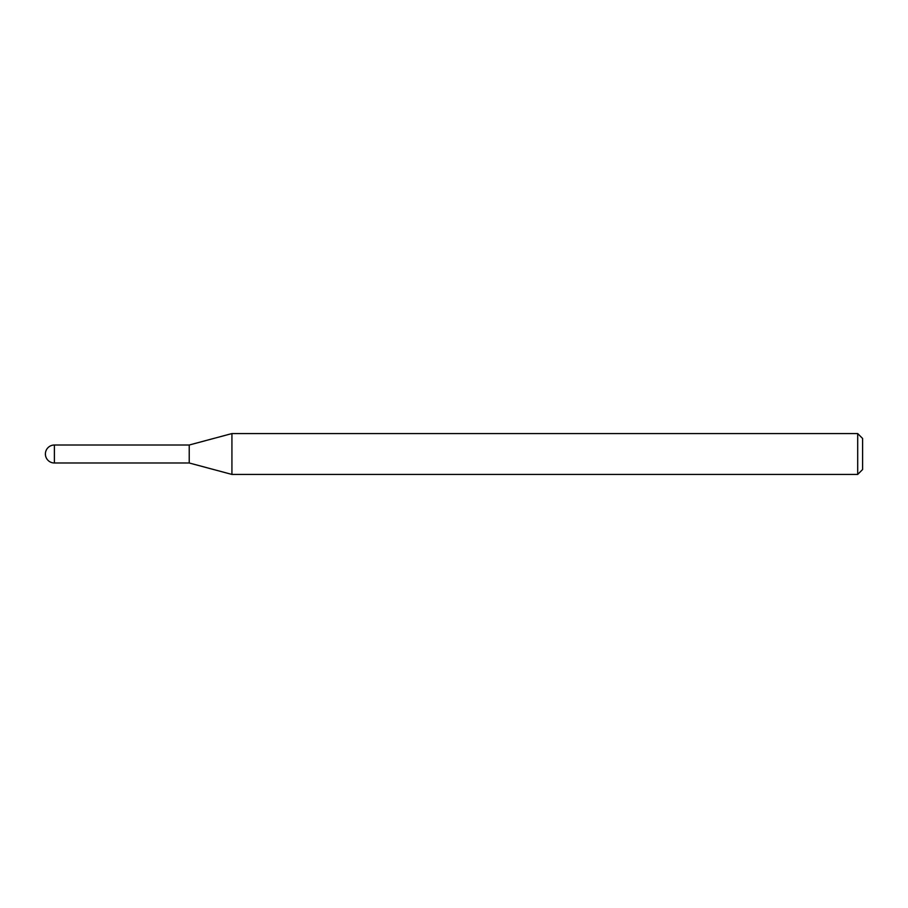 <?xml version="1.0" encoding="UTF-8"?>
<svg xmlns="http://www.w3.org/2000/svg" width="908" height="908" viewBox="0 0 908 908"><rect width="100%" height="100%" fill="white"/><g stroke="black" fill="none" stroke-linecap="round" stroke-linejoin="round"><path stroke-width="1.36" d="M54.389 445.011L54.389 462.989A8.989 8.989 0 0 1 45.4 454A8.989 8.989 0 0 1 54.389 445.011L189.227 445.011L189.227 462.989L231.926 474.43L857.697 474.43L857.697 433.57L862.6 438.473L862.6 469.527L857.697 474.43M54.389 462.989L189.227 462.989L189.227 445.011L231.926 433.57L231.926 474.43M231.926 433.57L857.697 433.57"/></g></svg>
